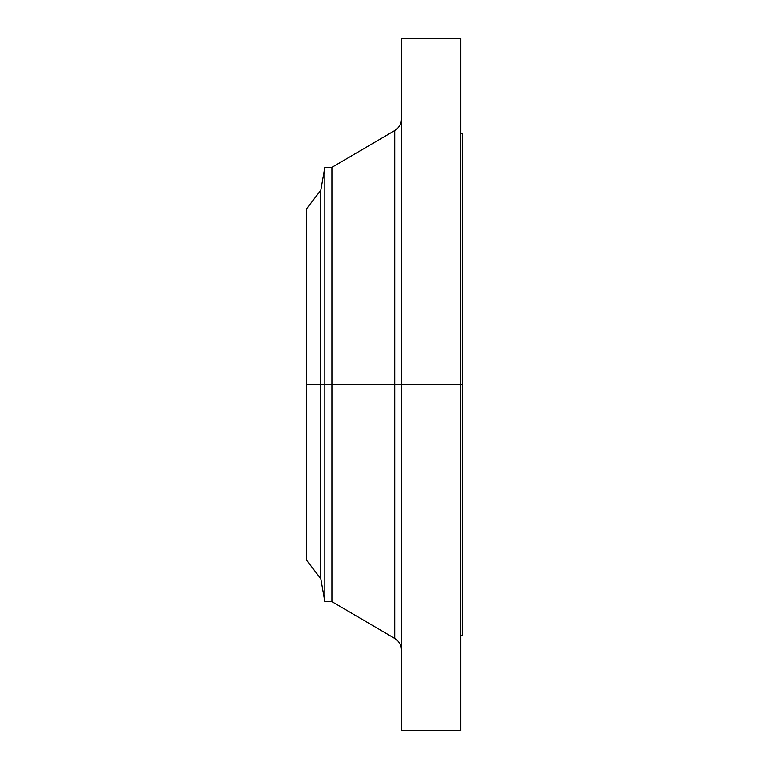 <?xml version="1.0" encoding="UTF-8"?>
<svg xmlns="http://www.w3.org/2000/svg" width="769" height="769" viewBox="0 0 769 769"><rect width="100%" height="100%" fill="white"/><g stroke="black" fill="none" stroke-linecap="round" stroke-linejoin="round"><path stroke-width="1.15" d="M460.833 38.45L460.833 384.5L460.833 38.45L401.466 38.45L401.466 384.5L462.534 384.5L462.534 635.559L462.534 384.5L460.833 384.5L460.833 730.55L460.833 384.5L394.747 384.5L394.747 130.586L394.747 384.5L306.466 384.5L306.466 560.072L306.466 384.5L320.788 384.5L320.788 578.73L320.788 384.5L324.826 384.5L324.826 601.627L324.826 384.5L331.91 384.5L331.91 601.627L331.91 384.5L394.747 384.5L394.747 130.586C399.063 127.875 401.293 123.972 401.466 118.878M306.466 560.072L320.788 578.73L324.826 601.627L331.91 601.627L394.747 638.414L394.747 384.5L394.747 638.414L394.747 384.5L401.466 384.5L401.466 730.55L401.466 38.45M462.534 133.441L462.534 384.5L462.534 133.441L460.833 133.441M394.747 130.586L331.91 167.373L331.91 384.5L331.91 167.373L324.826 167.373L324.826 384.5L324.826 167.373L320.788 190.27L320.788 384.5L320.788 190.27L306.466 208.928L306.466 384.5L306.466 208.928M460.833 730.55L401.466 730.55M462.534 635.559L460.833 635.559M394.747 638.414C399.063 641.125 401.293 645.028 401.466 650.122"/></g></svg>
